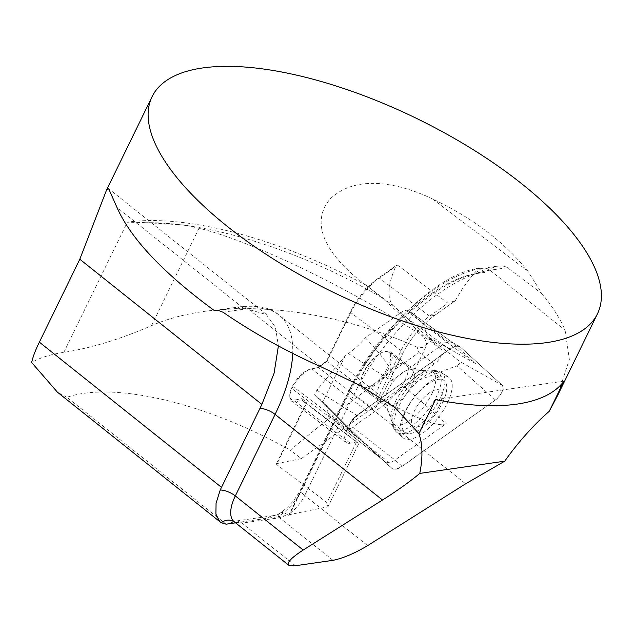 <?xml version="1.0" encoding="UTF-8"?>
<svg xmlns="http://www.w3.org/2000/svg" width="633" height="633" viewBox="0 0 633 633"><rect width="100%" height="100%" fill="white"/><g stroke="black" fill="none" stroke-linecap="round" stroke-linejoin="round"><path stroke-width="0.47" stroke-dasharray="3.17 2.37" d="M527.748 271.043L432.45 198.912C472.598 217.871 504.366 241.917 527.748 271.043L542.157 293.91A247.74 96.398 -154 0 1 565.079 330.141L569.376 359.433L557.602 395.475M432.45 198.912C401.844 184.298 357.542 172.841 330.181 198.936C304.671 229.186 338.497 265.322 366.42 285.443L382.023 297.708L424.458 336.74L421.657 335.308C424.688 337.935 426.333 341.068 426.61 344.716C424.292 347.525 421.032 348.332 416.823 347.129L419.054 352.573C372.062 384.793 329.136 417.345 290.294 450.221L301.348 458.593L434.309 364.117A9.906 4.115 127.1 0 0 440.829 356.229A9.906 4.115 127.1 0 0 441.407 349.566L393.71 306.095A64.416 26.752 -52.9 0 1 396.139 265.543L397.556 265.1L379.294 278.077A43.353 18.009 127.1 0 0 350.753 312.591L326.952 361.38L318.367 367.488L311.46 368.904A19.821 8.229 127.1 0 0 311.104 368.984A19.821 8.229 127.1 0 0 292.929 386.557L291.932 388.607A19.821 8.229 127.1 0 0 289.819 397.105A19.821 8.229 127.1 0 0 291.496 401.116A19.821 8.229 127.1 0 0 295.453 401.726L302.36 400.301L306.245 403.846L276.645 464.535L326.96 502.618L356.561 441.929L358.903 443.369L302.36 400.301L302.131 398.568L295.057 400.016A18.579 7.715 -52.9 0 1 289.772 395.688A18.579 7.715 -52.9 0 1 291.734 387.752L292.707 385.766A18.579 7.715 -52.9 0 1 309.727 369.324A18.579 7.715 -52.9 0 1 310.059 369.253L317.133 367.797L326.446 361.182L350.547 311.768A42.118 17.495 -52.9 0 1 378.273 278.243L396.139 265.543M416.823 347.129C325.647 306.071 219.153 296.212 151.509 325.663C120.46 339.169 91.231 348.071 63.83 352.375A247.74 96.398 26 0 0 31.65 362.495M362.068 369.403C392.634 319.863 444.208 277.578 479.45 273.155L476.309 273.606A123.87 56.709 128.6 0 0 362.068 369.403L349.511 392.025L299.243 494.982A37.157 17.012 -51.4 0 1 277.998 516.718L289.455 515.064L299.243 494.982M289.455 515.064L289.012 514.732L327.997 506.724L326.96 502.618M235.547 522.826L277.998 516.718A12.383 6.647 57.7 0 1 279.984 513.11C288.537 507.397 295.532 499.35 300.952 488.977A12.383 4.819 26 0 0 304.718 495.465L353.863 394.699A136.253 62.382 -51.4 0 1 489.918 270.22L507.508 267.688L504.857 266.398L501.573 265.892L496.842 266.271L489.776 268.788L484.831 272.38L479.45 273.155L474.07 269.08A130.066 54.019 127.1 0 0 349.036 391.661L289.012 514.732M226.084 524.187L66.908 397.287A206.524 80.359 -154 0 1 290.294 450.221M301.348 458.593L276.439 463.712L276.645 464.535M327.997 506.724L358.903 443.369L327.997 506.724M280.031 513.078A12.383 6.647 57.7 0 1 287.73 514.914A24.774 11.339 128.6 0 0 304.718 495.465L367.638 545.622M484.831 272.38L479.102 268.044A64.416 26.752 -52.9 0 0 455.317 300.707L434.721 315.337L455.317 300.707L447.871 303.175L397.556 265.1M326.446 361.182L377.268 399.463L377.007 406.244L402.105 354.781A49.548 20.58 -52.9 0 1 434.721 315.337A49.548 20.58 127.1 0 0 402.105 354.781L377.007 406.244L373.169 408.965L318.367 367.488L317.133 367.797M356.561 441.929L306.245 403.846L306.34 402.398L302.131 398.568M357.17 441.787L350.263 443.203A19.821 8.229 -52.9 0 1 346.306 442.602A19.821 8.229 -52.9 0 1 346.734 430.084L291.932 388.607L291.734 387.752M373.169 408.965L366.27 410.382A19.821 8.229 127.1 0 0 347.739 428.035L292.929 386.557L292.707 385.766M347.739 428.035L346.734 430.084M542.157 293.91L507.508 267.688M366.626 285.602A247.74 96.398 26 0 0 127.336 222.167L147.085 222.689L183.562 224.96L199.039 228.212C246.126 239.757 337.08 280.585 421.657 335.308M66.908 397.287L57.476 392.238M332.958 560.332L279.517 517.723L287.73 514.914M234.25 521.798A37.157 17.012 128.6 0 0 234.906 522.265L241.941 523.135L279.517 517.723A12.383 9.899 81.8 0 0 272.768 515.713M217.412 310.233L243.032 307.899L266.303 314.506L275.418 327.269L278.401 345.919M234.906 522.265A12.383 10.998 -57.3 0 0 234.091 521.679M563.963 381.129L435.528 399.629M377.268 399.463L401.069 350.666A43.353 18.009 -52.9 0 1 429.609 316.16L447.871 303.175M363.698 372.077A21.68 9.004 127.1 0 0 362.701 386.874A21.68 9.004 127.1 0 0 387.863 367.108A21.68 9.004 127.1 0 0 388.86 352.312A21.68 9.004 127.1 0 0 363.698 372.077M276.439 463.712L306.34 402.398M479.102 268.044L474.07 269.08M411.885 385.291A21.68 9.004 -52.9 0 1 411.885 385.299A21.68 9.004 -52.9 0 1 386.723 405.057A21.68 9.004 -52.9 0 1 385.291 403.015A21.68 9.004 -52.9 0 1 392.626 382.34A21.68 9.004 -52.9 0 1 410.532 369.664A21.68 9.004 -52.9 0 1 412.882 370.487A21.68 9.004 -52.9 0 1 411.885 385.291M439.318 405.737A22.297 9.258 127.1 0 0 428.486 393.56A22.297 9.258 127.1 0 0 412.882 425.542A22.297 9.258 127.1 0 0 439.318 405.737M442.538 402.699A32.512 13.507 127.1 0 0 444.042 380.48A32.512 13.507 127.1 0 0 413.65 398.252A32.512 13.507 127.1 0 0 404.796 432.331A32.512 13.507 127.1 0 0 442.538 402.699M431.54 394.367A32.512 13.507 127.1 0 0 433.043 372.149A32.512 13.507 127.1 0 0 429.506 370.922A32.512 13.507 127.1 0 0 402.651 389.928A32.512 13.507 127.1 0 0 391.653 420.937A32.512 13.507 127.1 0 0 393.797 424.007A32.512 13.507 127.1 0 0 431.54 394.367M362.345 388.14A22.915 9.519 127.1 0 0 362.622 388.377A22.915 9.519 127.1 0 0 384.041 375.844A22.915 9.519 127.1 0 0 390.284 351.829A22.915 9.519 127.1 0 0 369.134 364.007A22.915 9.519 127.1 0 0 362.345 388.14M345.246 355.833L322.846 401.733L324.278 403.039A49.548 20.58 -52.9 0 1 324.539 403.292A49.548 20.58 -52.9 0 1 327.847 414.623L343.616 429.039A18.602 7.723 127.1 0 0 343.798 429.19A18.602 7.723 127.1 0 0 347.295 429.847A18.602 7.723 127.1 0 0 352.668 427.188L387.57 402.398A49.548 20.58 -52.9 0 1 404.487 386.628L407.66 384.373L430.068 338.473L428.628 337.16A49.548 20.58 -52.9 0 1 425.06 325.576L409.29 311.167A18.602 7.723 127.1 0 0 409.013 310.938A18.602 7.723 127.1 0 0 405.611 310.36A18.602 7.723 127.1 0 0 400.246 313.019L365.344 337.8A49.548 20.58 -52.9 0 1 348.419 353.578L345.246 355.833L316.848 390.205L314.554 394.905L322.846 401.733M387.57 402.398C415.636 417.764 434.032 425.194 442.768 424.703L446.218 423.659L395.016 460.009A18.602 7.723 127.1 0 1 389.382 462.731L385.442 461.971L362.305 440.829L324.278 403.039M314.538 394.889L349.63 429.76A9.835 4.083 -52.9 0 0 349.685 429.815L391.882 468.373A19.821 8.229 127.1 0 0 402.082 466.284L495.449 399.977L456.907 365.771L407.66 384.373M495.449 399.977A9.835 4.083 -52.9 0 0 501.929 392.151A9.835 4.083 -52.9 0 0 502.507 385.529L460.31 346.979A19.821 8.229 127.1 0 0 459.677 346.52A19.821 8.229 127.1 0 0 450.11 349.06L356.735 415.367L316.848 390.205M348.419 353.578L391.598 380.813L442.799 344.455L400.246 313.019M349.63 429.76A9.835 4.083 -52.9 0 1 350.294 423.121A9.835 4.083 -52.9 0 1 356.735 415.367M430.068 338.473L459.194 361.071C460.199 362.725 459.431 364.291 456.907 365.771M450.11 349.06L442.799 344.455A18.602 7.723 127.1 0 1 448.433 341.733L452.373 342.493L475.51 363.635L425.06 325.576M402.715 437.553A37.964 15.77 127.1 0 0 402.794 437.625A37.964 15.77 127.1 0 0 438.669 417.187A37.964 15.77 127.1 0 0 448.591 377.11A37.964 15.77 127.1 0 0 413.594 398.054A37.964 15.77 127.1 0 0 402.715 437.553M459.677 346.52L452.373 342.493L409.29 311.167M343.798 429.19L385.442 461.971L343.616 429.039M448.433 341.733L405.611 310.36M389.382 462.731L347.295 429.847M365.344 337.8C384.911 358.492 394.185 372.006 393.156 378.336L391.598 380.813M327.847 414.623L362.511 441.13M391.882 468.373C398.743 472.55 414.346 456.132 425.423 449.707L496.375 399.273C502.238 393.354 504.216 388.717 502.309 385.347L460.31 346.971C453.442 342.801 437.838 359.212 426.769 365.637L355.817 416.079C349.883 422.076 347.928 426.745 349.946 430.06L391.882 468.373L385.442 461.971M63.83 352.375L127.336 222.167M441.407 349.566L424.458 336.74M434.309 364.117L419.054 352.573M393.71 306.095L366.42 285.443M352.09 386.874A12.383 4.819 26 0 0 350.096 388.211A12.383 4.819 26 0 0 353.863 394.699L465.627 483.802M476.309 273.606A12.383 9.899 81.8 0 1 483.153 268.218A12.383 9.899 81.8 0 1 489.918 270.22L565.079 330.141M302.867 487.655A12.383 4.819 26 0 0 300.952 488.977L350.096 388.211C377.846 330.276 438.447 273.765 483.153 268.218L497.902 266.089M434.721 315.337L429.609 316.16L379.294 278.077L378.273 278.243M350.263 443.203L295.453 401.726L295.057 400.016M366.27 410.382L311.46 368.904L310.059 369.253M382.023 297.708A250.367 97.427 26 0 0 195.051 226.867A250.367 97.427 26 0 0 147.085 222.689M320.63 366.634L247.891 308.643A142.449 65.215 -51.4 0 1 279.169 315.202A142.449 65.215 -51.4 0 1 292.707 353.372M295.389 565.744L241.941 523.135A12.383 9.899 -98.2 0 0 235.199 521.125M223.038 312.227L247.891 308.643A12.383 9.899 -98.2 0 0 241.126 306.641A12.383 9.899 -98.2 0 0 237.296 308.271M267.996 518.158A12.383 9.899 81.8 0 1 272.744 515.721L235.175 521.133A12.383 9.899 -98.2 0 0 233.727 521.481M151.509 325.663L199.039 228.212M350.547 311.768L350.753 312.591L401.069 350.666L402.105 354.781M243.032 307.899L116.947 207.379M349.511 392.025L349.036 391.661M349.685 429.815L314.554 394.905M428.628 337.16L475.51 363.635M460.31 346.979L452.373 342.493M502.507 385.529L459.194 361.071M402.082 466.284L395.016 460.009L352.668 427.188M404.487 386.628L446.218 423.659M442.317 373.185A37.315 15.501 127.1 0 0 441.454 372.521A37.315 15.501 127.1 0 0 407.059 393.109A37.315 15.501 127.1 0 0 396.361 431.935A37.315 15.501 127.1 0 0 396.44 431.999A37.315 15.501 127.1 0 0 430.899 412.953A37.315 15.501 127.1 0 0 442.317 373.185M406.631 364.228A22.915 9.519 127.1 0 0 406.354 363.991A22.915 9.519 127.1 0 0 385.196 376.168A22.915 9.519 127.1 0 0 378.407 400.301A22.915 9.519 127.1 0 0 378.692 400.539A22.915 9.519 127.1 0 0 399.842 388.353A22.915 9.519 127.1 0 0 406.631 364.228M438.637 372.394A35.725 14.836 127.1 0 0 431.382 370.875A35.725 14.836 127.1 0 0 404.804 391.558A35.725 14.836 127.1 0 0 392.112 422.757A35.725 14.836 127.1 0 0 423.192 415.786A35.725 14.836 127.1 0 0 438.637 372.394M346.306 442.602L291.496 401.116M144.743 222.753C159.888 222.452 176.662 223.821 195.051 226.867L183.562 224.96M395.016 407.557L279.169 315.202C271.85 308.042 259.174 305.185 241.126 306.641L215.663 310.305M279.976 513.118C278.734 514.312 271.644 516.164 272.744 515.721M233.055 521.252L235.175 521.133M309.727 369.324L311.104 368.984M289.772 395.688L289.819 397.105M266.145 314.261L108.718 188.753M362.701 386.874L386.723 405.057M388.86 352.312L412.882 370.487M393.797 424.007L404.796 432.331M433.043 372.149L444.042 380.48M385.291 403.015L391.653 420.937M410.532 369.664L429.506 370.922M362.622 388.377L378.692 400.539C385.291 405.903 389.477 411.846 391.257 418.358L392.112 422.757C392.033 425.605 393.473 428.683 396.44 431.999L402.794 437.625M390.284 351.829L406.354 363.991C413.373 368.912 420.265 371.334 427.038 371.239L431.382 370.875C434.103 370.02 437.458 370.574 441.454 372.521L448.591 377.11M452.097 342.263L409.013 310.938M362.369 440.885L324.539 403.292"/><path stroke-width="0.95" d="M57.476 392.238L31.65 362.495C32.837 357.012 35.408 350.239 39.365 342.16L79.805 259.237L106.479 190.224L108.71 188.761L116.947 207.379C130.667 238.53 163.14 272.934 214.358 310.589L217.91 310.273L223.038 312.227A247.74 96.398 -154 0 0 320.63 366.634L360.596 385.687L395.008 407.573L418.935 433.645L435.528 399.629A247.74 96.398 -154 0 0 563.963 381.129L549.278 411.252A136.253 62.382 128.6 0 0 504.746 461.172L465.627 483.802L367.638 545.622C354.654 553.384 343.094 558.282 332.958 560.332L295.389 565.744L288.735 565.229C286.599 562.729 291.417 557.665 303.207 550.045L382.498 500.023C397.571 490.496 409.994 481.626 419.766 473.413A142.449 65.215 128.6 0 0 418.935 433.645M557.602 395.475L549.278 411.252M555.576 213.978A247.74 96.398 -154 0 1 597.425 313.873A247.74 96.398 -154 0 1 227.429 226.487A247.74 96.398 -154 0 1 152.094 96.675A247.74 96.398 -154 0 1 323.139 82.045A247.74 96.398 -154 0 1 555.576 213.978M234.004 521.624A12.383 10.998 -57.3 0 0 221.265 522.731L226.084 524.187L235.547 522.826M214.358 310.589L217.412 310.233M278.401 345.919L274.089 373.185L261.896 404.408L220.197 490.045L216.075 503.195L215.9 514.091L219.659 521.481L221.265 522.731M504.746 461.172L419.766 473.413M292.707 353.372A142.449 65.215 -51.4 0 1 275.086 414.386L235.318 495.924A37.157 17.012 128.6 0 0 234.25 521.798L233.395 521.275M382.498 500.023L275.086 414.386A12.383 4.819 26 0 0 259.886 408.514M303.207 550.045L235.318 495.924A12.383 4.819 26 0 0 220.197 490.045M233.727 521.481A12.383 9.899 -98.2 0 0 230.428 523.562M261.896 404.408L79.805 259.237M221.447 487.323L39.365 342.16M557.626 395.483L597.425 313.873M106.471 190.216L152.094 96.675M288.735 565.229L234.25 521.798M220.324 522.059L56.796 391.692"/></g></svg>
